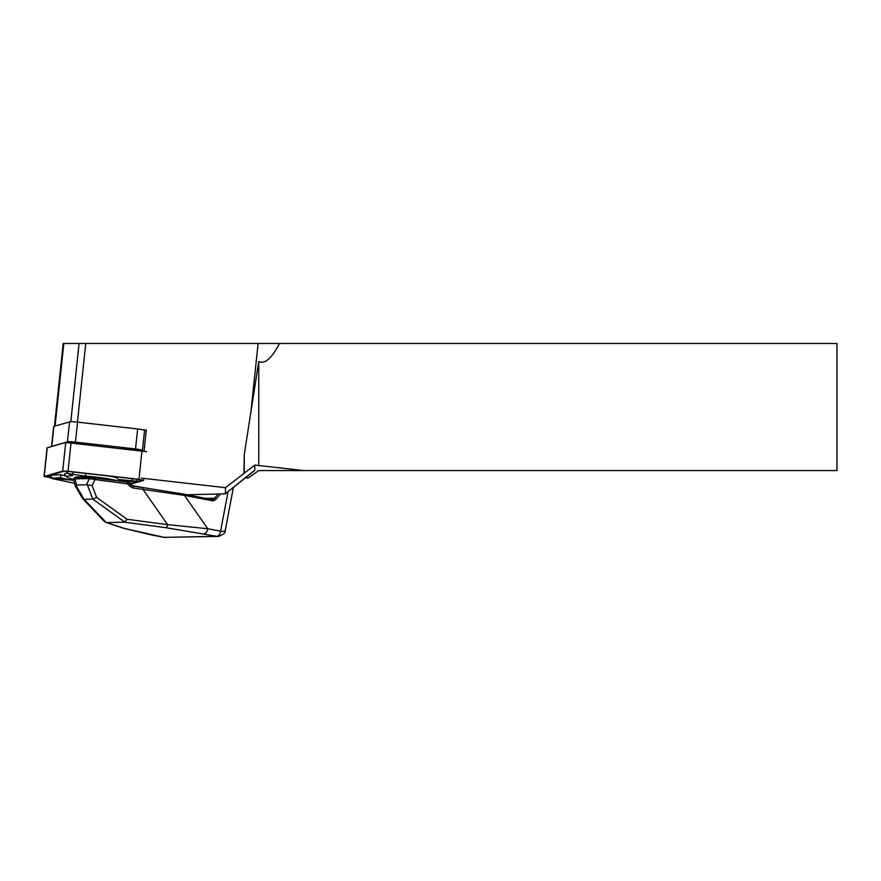 <?xml version="1.0" encoding="UTF-8"?>
<svg xmlns="http://www.w3.org/2000/svg" width="881" height="881" viewBox="0 0 881 881"><rect width="100%" height="100%" fill="white"/><g stroke="black" fill="none" stroke-linecap="round" stroke-linejoin="round"><path stroke-width="1.32" d="M142.094 450.676L142.171 450.654A7.621 0.793 -174 0 0 142.436 450.477A7.621 0.793 -174 0 0 135.52 448.958L75.436 442.119A7.621 0.793 -174 0 0 67.441 441.866L51.792 446.359A7.621 0.793 -174 0 0 51.538 446.491L53.642 426.547A7.621 0.793 -174 0 1 53.906 426.371L69.555 421.889A7.621 0.793 -174 0 1 77.55 422.131L137.634 428.97A7.621 0.793 -174 0 1 141.698 429.565L146.301 430.093L144.099 450.951M144.539 430.6L146.301 430.093M49.777 477.645A19.063 1.982 -174 0 0 54.853 479.143L74.555 483.262M187.025 494.759L225.426 493.834L225.459 487.689L141.224 478.108M245.513 477.755L248.09 478.031L258.75 470.575L303.89 470.575L254.785 465.091L225.459 487.689M244.246 472.899L244.246 454.695L243.938 472.965M63.201 343.491L54.457 426.217L63.201 343.491L279.464 343.491A611.205 63.542 96 0 1 258.75 361.529L258.75 465.796M258.75 361.529L244.246 454.695M279.464 343.491L836.95 343.491L836.95 470.575L303.89 470.575M142.436 450.477L144.55 430.501A7.621 0.793 -174 0 0 141.698 429.565M225.426 493.834L254.576 470.509A31.771 3.304 -174 0 0 254.785 470.146L254.785 465.091M90.17 477.524L76.096 477.821A1.266 0.98 88.8 0 0 74.995 478.89L76.57 484.979L75.854 485.178L84.036 499.285L106.205 522.499L124.959 528.578L164.351 537.377L216.792 536.298L166.135 527.73A5.088 1.255 -82.4 0 0 167.588 524.647L207.729 528.721L222.827 531.595L225.217 530.637C225.811 532.697 223.51 534.624 218.301 536.43L216.792 536.298A5.088 3.205 -79.1 0 0 220.58 531.199L228.058 491.719M106.733 522.554L124.43 522.191L127.084 519.272L167.588 524.647L142.92 489.285L142.865 487.545L133.119 486.246L128.163 482.502A1.266 0.98 88.8 0 0 127.624 482.16L90.479 477.524A1.266 0.98 88.8 0 0 89.377 478.592L74.995 478.89L73.597 479.605C73.927 477.954 74.698 477.348 75.931 477.799L94.917 477.81L94.983 479.561L89.377 478.592L86.503 484.77L92.164 485.618L96.657 497.424L92.791 499.098L87.395 484.935M124.959 528.578A5.088 4.559 108.3 0 1 123.891 528.369L105.808 522.4M106.205 522.499L104.398 521.508L82.627 498.624M84.036 499.285L82.792 498.833M75.854 485.178L75.226 485.838M142.898 487.556L183.788 494.142A1.266 0.804 -79.1 0 1 183.898 494.153L211.506 499.472A1.266 0.804 -79.1 0 0 211.407 499.472L184.008 494.186M84.08 499.285L92.758 499.109L124.816 522.125M76.57 484.979L86.503 484.77M130.63 485.266L142.821 487.545M218.675 536.419L163.921 537.333A5.088 3.205 100.9 0 0 164.351 537.377L166.002 537.509M220.415 494.065L216.021 499.175A6.354 4.879 -91.2 0 1 212.079 500.705L184.47 495.386L133.185 487.997L133.13 486.246M151.499 534.899A5.088 3.205 100.9 0 1 151.069 534.855L163.921 537.333A5.088 3.205 100.9 0 0 164.351 537.377L164.351 537.377M203.952 533.82A5.088 3.205 -79.1 0 0 207.729 528.721L184.47 495.386A1.266 0.804 -79.1 0 0 183.898 494.153L142.865 487.545M133.185 487.997L129.859 486.334L130.597 485.035M129.859 486.334L127.723 483.911L127.668 482.16L94.917 477.81A19.063 1.982 -174 0 0 74.863 477.48A19.063 1.982 -174 0 0 74.83 477.898M92.164 485.618L94.983 479.561L127.723 483.911L128.45 482.59A1.266 1.266 0 0 0 127.646 482.16M146.62 451.689L65.734 442.427L47.078 447.834L44.05 476.5L51.494 477.832M129.97 484.308L143.416 480.453L138.978 479.319L68.035 471.247L62.705 471.082L44.05 476.5M68.905 479.815L73.806 480.376M129.606 483.9L142.204 480.288L138.868 479.44L67.925 471.368L63.928 471.247L45.449 476.544L51.373 477.689M69.147 479.716L73.762 480.233M50.008 475.233L60.767 474.738L66.086 476.092M51.803 478.218L68.85 479.837L60.503 477.711L51.803 478.218L49.545 475.366M117.228 480.773A27.003 2.808 -174 0 0 85.347 476.125L68.41 473.637L72.572 475.729A27.003 2.808 -174 0 0 66.945 477.15L64.698 474.396A29.547 3.072 6 0 1 67.903 473.009M108.297 475.96A29.547 3.072 6 0 1 115.885 477.403M47.86 475.85L50.107 476.136M128.395 482.524L132.315 481.389M136.984 480.057L139.044 479.462M85.347 476.125L86.063 473.361M66.945 477.15A27.003 2.808 -174 0 0 73.575 479.44M102.053 478.757A19.063 1.982 -174 0 0 94.972 477.821M118.528 479.506L126.875 481.643L135.564 481.191L118.528 479.506L115.059 476.731M60.503 477.711L60.767 474.738M68.85 479.837L71.13 478.846M83.122 443.969L71.427 442.636M139.176 450.345L121.765 448.363M258.122 343.491L250.777 412.969M77.451 422.12L85.754 343.491M70.81 421.746L79.081 343.491M55.085 426.03L63.806 343.491M225.459 493.767L254.785 470.146M206.022 498.415L214.557 498.239L218.103 494.12M166.135 527.73L124.43 522.191M96.657 497.424L127.084 519.272M216.792 536.298L216.792 536.298A5.088 3.216 -79.1 0 0 220.58 531.199M211.583 499.494A5.088 3.909 88.8 0 0 212.035 499.527A5.088 3.909 88.8 0 0 214.557 498.239A1.266 0.617 -139.4 0 1 216.021 499.175M212.079 500.705A1.266 0.804 -79.1 0 0 211.506 499.472L212.035 499.527M75.436 442.119L77.55 422.131M135.52 448.958L137.634 428.97M51.792 446.359L53.906 426.371M67.441 441.866L69.555 421.889M44.226 476.379L47.255 447.724M138.978 479.319L142.006 450.665M68.035 471.247L71.064 442.592M62.705 471.082L65.734 442.427M48.774 477.392L49.017 476.015M72.385 473.813L73.575 472.018M132.403 480.574L132.15 478.68M52.254 478.086L50.448 475.2M82.594 498.569L75.281 485.938M73.641 479.771L75.204 485.761M80.281 476.863L80.138 477.722M233.399 487.446L225.217 530.637M123.891 528.369L151.069 534.855M143.801 478.394L143.592 480.343M122.074 481.422L123.032 480.663M68.41 473.637L66.449 471.236M135.564 481.191L137.888 479.33"/></g></svg>
